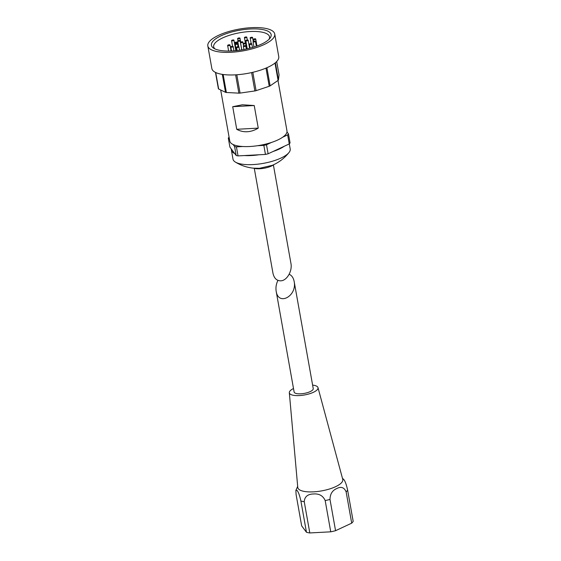 <?xml version="1.0" encoding="UTF-8"?>
<svg xmlns="http://www.w3.org/2000/svg" width="561" height="561" viewBox="0 0 561 561"><rect width="100%" height="100%" fill="white"/><g stroke="black" fill="none" stroke-linecap="round" stroke-linejoin="round"><path stroke-width="0.84" d="M220.683 89.977L229.786 141.084A29.046 9.46 -10.1 0 0 233.11 144.521L234.582 146.484L236.188 155.516A31.556 10.273 169.9 0 0 238.039 155.895L265.451 154.422L263.838 145.383L257.429 145.727A29.046 9.46 -10.1 0 1 249.827 146.505A29.046 9.46 -10.1 0 1 242.836 146.512A29.046 9.46 169.9 0 1 233.11 144.521M236.735 129.289C239.975 131.106 243.46 131.926 247.198 131.737C250.935 131.526 254.624 130.32 258.256 128.125L254.231 105.531L242.394 104.781L232.71 106.695L236.735 129.289L258.256 128.125M263.838 145.383A31.556 10.273 169.9 0 0 266.503 144.759L271.447 142.452A29.046 9.46 169.9 0 1 257.429 145.727M271.447 142.452A29.046 9.46 -10.1 0 0 282.695 137.2L287.639 134.892L289.252 143.932A31.556 10.273 169.9 0 0 290.065 142.929L288.459 133.89A31.556 10.273 169.9 0 1 287.639 134.892M288.459 133.89L286.987 131.933A29.046 9.46 169.9 0 1 282.695 137.2M286.987 131.933A29.046 9.46 -10.1 0 0 286.98 130.902L277.99 80.454M218.383 88.722L215.48 72.411L218.383 88.645A2.426 0.792 -10.1 0 0 218.383 88.722A2.426 0.792 -10.1 0 0 218.65 89.003L225.522 92.313A2.426 0.792 -10.1 0 0 226.364 92.481L238.881 93.154A2.426 0.792 -10.1 0 0 240.066 93.091L254.876 90.945A2.426 0.792 -10.1 0 0 256.089 90.665L269.224 86.275A2.426 0.792 -10.1 0 0 270.136 85.854L278.074 80.398A2.426 0.792 -10.1 0 0 278.445 79.943L279.062 74.886A2.426 0.792 -10.1 0 0 279.055 74.809A2.426 0.792 -10.1 0 0 279.034 74.732M242.836 146.512L236.426 146.863A31.556 10.273 169.9 0 1 234.582 146.484M266.503 144.759L268.116 153.798A31.556 10.273 169.9 0 1 265.451 154.422M236.426 146.863L238.039 155.895M268.116 153.798L289.252 143.932M229.084 137.136A31.556 10.273 169.9 0 0 228.306 138.09L229.912 147.129L236.188 155.516M273.403 164.983L290.935 263.39C292.526 271.054 286.811 280.788 280.696 280.837C276.657 280.766 274.077 278.221 272.955 273.179L254.287 168.384M228.306 138.09L229.547 139.752M289.294 143.889L290.198 148.974A29.046 9.46 169.9 0 1 289.02 152.487A29.046 9.46 169.9 0 1 253.046 164.576A29.046 9.46 169.9 0 1 235.325 162.052A29.046 9.46 169.9 0 1 233.004 159.163L231.391 150.124A29.046 9.46 169.9 0 1 231.384 149.093M259.042 154.766A29.046 9.46 169.9 0 1 251.433 155.537A29.046 9.46 169.9 0 1 244.449 155.551M234.722 153.56A29.046 9.46 169.9 0 1 231.391 150.124M284.308 146.239A29.046 9.46 169.9 0 1 273.06 151.491M273.978 164.569A12.139 3.948 169.9 0 1 259.855 168.742A12.139 3.948 169.9 0 1 253.607 168.195M231.265 52.264A33.983 11.066 169.9 0 1 207.822 45.925A33.983 11.066 169.9 0 1 239.337 29.074A33.983 11.066 169.9 0 1 274.729 34.004A33.983 11.066 169.9 0 1 231.265 52.264M232.338 50.946A30.343 9.881 169.9 0 1 213.825 48.309A30.343 9.881 169.9 0 1 239.54 30.238A30.343 9.881 169.9 0 1 269.918 38.316A30.343 9.881 169.9 0 1 232.338 50.946M274.729 34.004L278.754 56.598A33.983 11.066 169.9 0 1 235.29 74.858A33.983 11.066 169.9 0 1 211.848 68.519L207.822 45.925M215.01 48.933A28.373 9.235 169.9 0 1 213.671 46.773A28.373 9.235 169.9 0 1 239.982 32.706A28.373 9.235 169.9 0 1 269.532 36.823A28.373 9.235 169.9 0 1 269.021 39.312M232.71 106.695L254.231 105.531M242.036 41.787A1.213 0.393 -10.1 0 0 240.487 42.44A1.213 0.393 -10.1 0 0 241.749 42.615A1.213 0.393 -10.1 0 0 242.871 42.012A1.213 0.393 -10.1 0 0 242.036 41.787M236.321 42.096A1.213 0.393 -10.1 0 0 234.771 42.748A1.213 0.393 -10.1 0 0 236.034 42.924A1.213 0.393 -10.1 0 0 237.163 42.32A1.213 0.393 -10.1 0 0 236.321 42.096M236.735 43.555A1.213 0.393 -10.1 0 0 235.178 44.207A1.213 0.393 -10.1 0 0 236.447 44.382A1.213 0.393 -10.1 0 0 237.569 43.779A1.213 0.393 -10.1 0 0 236.735 43.555M244.806 43.12A1.213 0.393 -10.1 0 0 243.257 43.772A1.213 0.393 -10.1 0 0 244.519 43.947A1.213 0.393 -10.1 0 0 245.648 43.344A1.213 0.393 -10.1 0 0 244.806 43.12M247.338 40.013A1.213 0.393 -10.1 0 0 245.788 40.665A1.213 0.393 -10.1 0 0 247.05 40.841A1.213 0.393 -10.1 0 0 248.172 40.245A1.213 0.393 -10.1 0 0 247.338 40.013M239.259 40.448A1.213 0.393 -10.1 0 0 237.71 41.1A1.213 0.393 -10.1 0 0 238.972 41.283A1.213 0.393 -10.1 0 0 240.101 40.68A1.213 0.393 -10.1 0 0 239.259 40.448M254.603 41.107A1.213 0.393 -10.1 0 0 253.046 41.759A1.213 0.393 -10.1 0 0 254.308 41.935A1.213 0.393 -10.1 0 0 255.437 41.332A1.213 0.393 -10.1 0 0 254.603 41.107M254.883 38.786A1.213 0.393 -10.1 0 0 253.334 39.438A1.213 0.393 -10.1 0 0 254.596 39.614A1.213 0.393 -10.1 0 0 255.718 39.011A1.213 0.393 -10.1 0 0 254.883 38.786M251.721 37.264A1.213 0.393 -10.1 0 0 250.171 37.917A1.213 0.393 -10.1 0 0 251.433 38.092A1.213 0.393 -10.1 0 0 252.562 37.489A1.213 0.393 -10.1 0 0 251.721 37.264M245.97 36.956A1.213 0.393 -10.1 0 0 244.414 37.608A1.213 0.393 -10.1 0 0 245.683 37.783A1.213 0.393 -10.1 0 0 246.805 37.18A1.213 0.393 -10.1 0 0 245.97 36.956M239.161 37.945A1.213 0.393 -10.1 0 0 237.605 38.597A1.213 0.393 -10.1 0 0 238.874 38.772A1.213 0.393 -10.1 0 0 239.996 38.169A1.213 0.393 -10.1 0 0 239.161 37.945M233.124 39.957A1.213 0.393 -10.1 0 0 231.567 40.609A1.213 0.393 -10.1 0 0 232.836 40.785A1.213 0.393 -10.1 0 0 233.958 40.182A1.213 0.393 -10.1 0 0 233.124 39.957M250.949 43.618A1.213 0.393 -10.1 0 0 249.4 44.263A1.213 0.393 -10.1 0 0 250.662 44.445A1.213 0.393 -10.1 0 0 251.791 43.842A1.213 0.393 -10.1 0 0 250.949 43.618M244.912 45.63A1.213 0.393 -10.1 0 0 243.362 46.283A1.213 0.393 -10.1 0 0 244.624 46.458A1.213 0.393 -10.1 0 0 245.746 45.855A1.213 0.393 -10.1 0 0 244.912 45.63M238.102 46.619A1.213 0.393 -10.1 0 0 236.553 47.271A1.213 0.393 -10.1 0 0 237.815 47.447A1.213 0.393 -10.1 0 0 238.937 46.843A1.213 0.393 -10.1 0 0 238.102 46.619M232.345 46.311A1.213 0.393 -10.1 0 0 230.795 46.963A1.213 0.393 -10.1 0 0 232.058 47.138A1.213 0.393 -10.1 0 0 233.187 46.535A1.213 0.393 -10.1 0 0 232.345 46.311M229.19 44.789A1.213 0.393 -10.1 0 0 227.633 45.441A1.213 0.393 -10.1 0 0 228.902 45.616A1.213 0.393 -10.1 0 0 230.024 45.013A1.213 0.393 -10.1 0 0 229.19 44.789M277.947 280.381C276.18 283.929 275.591 287.555 276.173 291.257C278.389 306.348 297.239 296.082 294.153 281.461C293.438 277.828 291.769 275.43 289.167 274.266M276.173 291.257L294.118 391.999A9.712 3.163 -10.1 0 0 304.23 393.408A9.712 3.163 -10.1 0 0 313.234 388.591L294.153 281.461M306.46 532.263L300.892 501.001C299.784 495.966 298.634 492.607 297.435 490.931A24.291 7.91 169.9 0 1 297.014 490.37L295.878 490.426L296.103 494.599L301.671 525.86L306.46 532.263A26.697 8.696 -10.1 0 0 309.805 532.95L330.745 531.821A26.697 8.696 -10.1 0 0 335.562 530.692L351.705 523.161A26.697 8.696 -10.1 0 0 353.178 521.351L347.61 490.09C346.509 485.055 345.352 481.703 344.152 480.013A24.291 7.91 169.9 0 0 343.732 479.452L342.469 478.344M309.805 532.95L304.237 501.688C304.609 496.962 307.372 494.409 312.519 494.024A24.291 7.91 169.9 0 0 314.349 493.925C319.525 493.75 323.136 495.959 325.177 500.559A26.697 8.696 -10.1 0 0 329.994 499.43C330.085 494.339 332.119 490.812 336.081 488.848A24.291 7.91 169.9 0 0 337.498 488.189C341.488 486.429 344.37 487.67 346.137 491.899A26.697 8.696 -10.1 0 0 347.61 490.09M330.745 531.821L325.177 500.559M335.562 530.692L329.994 499.43M351.705 523.161L346.137 491.899M293.501 388.521A14.565 4.74 -10.1 0 0 289.322 392.714L297.765 487.369A22.854 7.44 -10.1 0 0 321.6 490.896A22.854 7.44 -10.1 0 0 342.743 479.36L317.989 387.609A14.565 4.74 -10.1 0 0 312.617 385.112M289.322 392.714A14.565 4.74 -10.1 0 0 304.511 394.965A14.565 4.74 -10.1 0 0 317.989 387.609M235.62 74.837L238.881 93.154M223.159 74.494L226.364 92.481M222.331 74.375L225.522 92.313M215.719 72.523L218.65 89.003M276.678 61.521L279.062 74.886M275.381 62.734L278.445 79.943M274.988 63.056L278.074 80.398M266.903 67.706L270.136 85.854M265.984 68.105L269.224 86.275M252.815 72.299L256.089 90.665M251.609 72.579L254.876 90.945M236.805 74.76L240.066 93.091M300.892 501.001A26.697 8.696 -10.1 0 0 304.237 501.688M235.325 162.052C240.865 165.439 246.847 167.473 253.263 168.16L259.455 168.314L272.302 165.327C278.922 162.466 284.497 158.188 289.02 152.487M276.692 61.507L279.055 74.809M240.487 42.44L241.812 49.894M242.871 42.012L243.579 45.988M234.771 42.748L236.181 50.644M237.163 42.32L237.394 43.625M235.178 44.207L236.328 50.63M237.569 43.779L238.074 46.619M243.257 43.772L243.649 45.953M245.648 43.344L246.651 48.968M245.788 40.665L247.24 48.835M248.172 40.245L249.603 48.267M237.71 41.1L238.698 46.661M240.101 40.68L241.742 49.908M253.046 41.759L253.986 47.019M255.437 41.332L256.314 46.24M253.334 39.438L253.663 41.29M255.718 39.011L256.966 46.002M250.171 37.917L251.188 43.611M252.562 37.489L253.27 41.472M244.414 37.608L245.409 43.169M246.805 37.18L247.31 40.02M237.605 38.597L237.997 40.771M239.996 38.169L240.704 42.145M231.567 40.609L232.584 46.304M233.958 40.182L235.83 50.679M249.4 44.263L250.087 48.141M251.791 43.842L252.436 47.489M243.362 46.283L243.937 49.522M245.746 45.855L246.314 49.038M236.553 47.271L237.135 50.546M238.937 46.843L239.547 50.238M230.795 46.963L231.511 50.981M233.187 46.535L233.951 50.841M227.633 45.441L228.636 51.051M230.024 45.013L231.09 51.002M295.878 490.419L297.674 486.317"/></g></svg>
